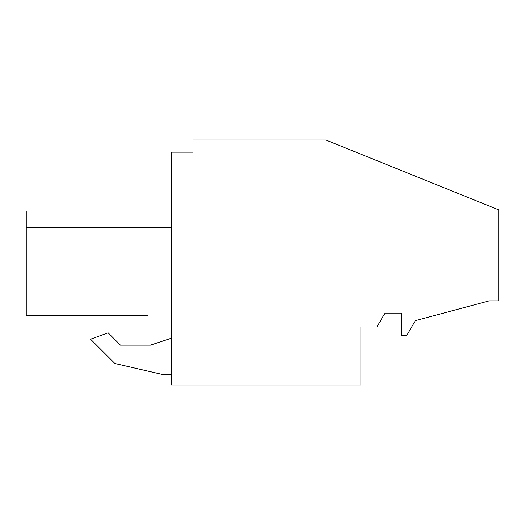 <?xml version="1.0" encoding="UTF-8"?>
<svg xmlns="http://www.w3.org/2000/svg" width="525" height="525" viewBox="0 0 525 525"><rect width="100%" height="100%" fill="white"/><g stroke="black" fill="none" stroke-linecap="round" stroke-linejoin="round"><path stroke-width="0.79" d="M498.75 209.862L498.75 300.864L489.195 300.864L415.36 320.65L406.678 335.692L401.467 335.692L401.467 313.11L384.963 313.11L376.937 327.003L360.931 327.003L360.931 384.976L171.308 384.976L171.308 152.158L193.003 152.158L193.003 140.024L325.894 140.024L498.75 209.862M26.25 211.181L26.25 315.643L26.25 310.767L26.25 315.643L147.335 315.643M162.619 374.522L171.308 374.522L162.619 374.522L114.87 363.497L162.619 374.522M171.308 338.225L150.458 345.142L120.461 345.142L108.13 332.811L90.569 339.202L114.87 363.497L90.569 339.202M26.25 310.767L26.25 300.346L26.25 310.767M26.25 263.34L26.25 297.216L26.25 263.34M26.25 227.332L171.308 227.332M150.458 345.142L120.461 345.142M26.25 211.05L171.308 211.05"/></g></svg>

